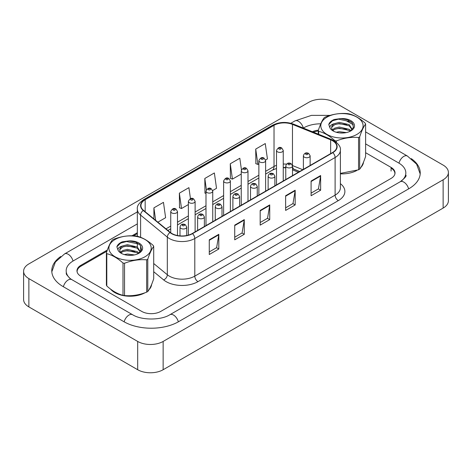 <?xml version="1.0" encoding="UTF-8"?>
<svg xmlns="http://www.w3.org/2000/svg" width="472" height="472" viewBox="0 0 472 472"><rect width="100%" height="100%" fill="white"/><g stroke="black" fill="none" stroke-linecap="round" stroke-linejoin="round"><path stroke-width="0.71" d="M299.596 171.542L292.882 168.828A18.001 10.39 0 0 0 292.51 168.681M110.483 289.041A21.6 12.467 0 0 0 114.779 292.575A21.6 12.467 0 0 0 144.987 292.77A21.6 12.467 0 0 1 114.779 292.575A21.6 12.467 0 0 1 110.483 289.041M332.565 140.756A14.396 8.313 180 0 1 336.784 146.633A14.396 8.313 180 0 1 332.565 152.509L192.251 233.522A14.396 8.313 180 0 1 170.274 232.407L143.547 210.37A14.396 8.313 180 0 1 140.939 205.603A14.396 8.313 180 0 1 145.158 199.721L274.025 125.322A14.396 8.313 180 0 1 292.469 124.39L330.642 139.824A14.396 8.313 180 0 1 332.565 140.756M332.819 140.609A14.756 8.52 0 0 0 330.848 139.653L292.675 124.219A14.756 8.52 0 0 0 273.772 125.174L144.904 199.573A14.756 8.52 0 0 0 143.252 210.488L169.979 232.531A14.756 8.52 0 0 0 192.505 233.664L332.819 152.657A14.756 8.52 0 0 0 332.819 140.609M209.273 239.823L209.273 254.514L218.819 249.004L218.819 234.313L209.273 239.823M209.273 251.906L216.624 247.664L218.778 234.796A3.599 2.077 -120 0 0 218.819 234.313M216.559 247.7L218.819 249.004M234.726 225.126L234.726 239.823L244.272 234.313L244.272 219.616L234.726 225.126M234.726 237.215L242.077 232.967L244.236 220.1A3.599 2.077 -120 0 0 244.272 219.616M242.012 233.009L244.272 234.313M311.089 181.042L311.089 195.732L320.636 190.222L320.636 175.525L311.089 181.042M311.089 193.125L318.441 188.883L320.594 176.015A3.599 2.077 -120 0 0 320.636 175.525M318.376 188.918L320.636 190.222M285.637 195.732L285.637 210.429L295.177 204.919L295.177 190.222L285.637 195.732M285.637 207.822L292.988 203.579L295.142 190.712A3.599 2.077 -120 0 0 295.177 190.222M292.923 203.615L295.177 204.919M260.178 210.429L260.178 225.126L269.724 219.616L269.724 204.919L260.178 210.429M260.178 222.518L267.535 218.27L269.689 205.408A3.599 2.077 -120 0 0 269.724 204.919M267.471 218.312L269.724 219.616M340.383 173.855A21.6 12.467 0 0 0 356.885 170.427A21.6 12.467 0 0 1 340.383 173.855M360.891 167.412A21.6 12.467 0 0 0 363.511 162.144A21.6 12.467 0 0 1 360.891 167.412M148.993 289.749A21.6 12.467 0 0 0 151.612 284.48A21.6 12.467 0 0 1 148.993 289.749M394.863 174.144A13.499 7.794 0 0 0 394.905 173.543A13.499 7.794 0 0 0 391.076 168.109M318.287 131.004A13.499 7.794 0 0 0 313.426 132.172M137.34 233.628L133.529 235.829M106.932 251.181L81.054 266.125A13.499 7.794 0 0 0 77.095 271.636A13.499 7.794 0 0 0 77.107 271.89M157.866 222.176L165.613 217.704L163.459 202.346L153.913 207.857L153.913 218.919M241.44 169.82L239.817 158.262L230.271 163.772L230.424 178.381M265.547 160.002L267.423 158.922L265.27 143.565L255.724 149.075L255.883 163.684M190.452 198.647L188.912 187.649L179.366 193.16L179.519 207.768M212.665 190.535L216.518 188.31L214.365 172.958L204.818 178.469L204.972 193.072M205.993 193.455L204.818 193.018M204.818 178.469L206.4 189.75M230.271 163.772L232.43 179.124L241.245 174.032M232.43 179.124L230.271 178.322M255.724 149.075L257.883 164.433L258.874 163.855M257.883 164.433L255.724 163.625M179.366 193.16L181.519 208.518L188.369 204.565M181.519 208.518L179.366 207.709M153.913 207.857L155.666 220.365M107.339 250.03L80.924 265.282A13.499 7.794 0 0 0 76.971 270.792A13.499 7.794 0 0 0 80.924 276.303L141.694 311.39A13.499 7.794 0 0 0 160.787 311.39L391.076 178.428A13.499 7.794 0 0 0 395.029 172.917A13.499 7.794 0 0 0 391.076 167.407L365.611 152.71M137.34 232.708L132.007 235.788M318.382 130.16A13.499 7.794 0 0 0 312.352 131.735M401.342 181.042A24.296 14.03 0 0 0 405.832 172.917A24.296 14.03 0 0 0 398.71 162.999L365.611 143.889M320.765 123.806A24.296 14.03 0 0 0 303.579 127.912L303.301 128.077M137.34 223.893L73.29 260.874A24.296 14.03 0 0 0 66.168 270.792A24.296 14.03 0 0 0 70.658 278.917M137.688 341.439A18.001 10.39 0 0 0 163.141 341.439L443.131 179.791A18.001 10.39 0 0 0 448.4 172.439A18.001 10.39 0 0 0 443.131 165.094L334.312 102.271A18.001 10.39 0 0 0 308.859 102.271L28.869 263.919A18.001 10.39 0 0 0 23.6 271.27A18.001 10.39 0 0 0 28.869 278.616L137.688 341.439L137.688 369.729A18.001 10.39 0 0 0 163.141 369.729L443.131 208.081A18.001 10.39 0 0 0 448.4 200.73L448.4 172.439M23.6 271.27L23.6 299.561A18.001 10.39 0 0 0 28.869 306.906L137.688 369.729M60.723 256.502A38.698 22.343 0 0 0 51.772 270.792A38.698 22.343 0 0 0 63.106 286.587L123.876 321.674A38.698 22.343 0 0 0 178.605 321.674L408.894 188.717A38.698 22.343 0 0 0 420.227 172.917A38.698 22.343 0 0 0 411.277 158.633M285.761 167.949A18.001 10.39 0 0 0 283.253 167.696M298.404 172.233L292.51 169.849M326.996 117.15A21.146 12.207 -0 0 0 326.996 134.42A21.146 12.207 -0 0 0 356.903 134.42A21.146 12.207 -0 0 0 356.903 117.15A21.146 12.207 -0 0 0 326.996 117.15M340.383 173.389L358.561 169.808A24.296 14.03 -0 0 0 359.133 169.489A24.296 14.03 -0 0 0 359.688 169.159C361.652 166.693 363.629 162.439 365.611 156.385L365.611 124.083A24.296 14.03 -0 0 0 365.204 123.198C359.788 118.289 354.389 115.174 349.003 113.846A24.296 14.03 -0 0 0 347.469 113.605C340.058 112.973 332.683 114.112 325.344 117.026A24.296 14.03 -0 0 0 324.771 117.351A24.296 14.03 -0 0 0 324.217 117.681C322.228 120.177 320.258 124.431 318.287 130.455A24.296 14.03 -0 0 0 318.7 131.34L318.7 134.302M334.896 141.193L334.896 140.691C329.486 135.788 324.087 132.673 318.7 131.34M334.896 140.691A24.296 14.03 -0 0 0 336.436 140.927L336.436 142.326M358.561 169.808L358.561 137.505C351.215 136.862 343.84 138.007 336.436 140.927M358.561 137.505A24.296 14.03 -0 0 0 359.133 137.187A24.296 14.03 -0 0 0 359.688 136.856L359.688 169.159M346.365 132.579L339.285 131.676L336.217 132.243M343.386 132.992L339.138 132.856M350.902 130.797L349.221 129.328L339.285 127.009L334.678 128.16L332.394 129.853M350.212 131.257L349.221 130.49L339.285 128.177L334.678 129.328L332.907 130.478M352.236 129.452L349.221 124.661L339.285 122.348L334.282 123.694A10.284 5.941 -0 0 0 331.663 127.652A10.284 5.941 -0 0 0 333.952 131.381M352.136 129.67L349.221 125.829L339.285 123.511L334.678 124.661L332.017 126.933L331.68 127.989M350.324 131.198L353.434 127.304L352.395 123.033L347.646 119.811L340.867 118.555L334.229 119.475C331.261 120.726 329.438 122.39 328.766 124.472L330.064 128.148A12.573 7.257 -0 0 0 333.061 130.915A12.573 7.257 -0 0 0 350.838 130.915A12.573 7.257 -0 0 0 353.345 122.72A12.573 7.257 -0 0 0 340.867 118.555M330.064 128.148C329.45 126.148 330.86 124.667 334.282 123.694M318.287 134.136L318.287 130.455M365.611 124.083C363.647 126.543 361.67 130.803 359.688 136.856M346.678 129.198L338.489 128.496L335.226 129.086M346.678 124.531L338.489 123.829L335.226 124.419M351.162 121.782L338.489 119.162L332.489 120.773L328.766 124.472M115.097 239.487A21.146 12.207 -0 0 0 115.097 256.756A21.146 12.207 -0 0 0 145.004 256.756A21.146 12.207 -0 0 0 145.004 239.487A21.146 12.207 -0 0 0 115.097 239.487M112.867 239.688A24.296 14.03 -0 0 0 112.312 240.018C110.33 242.514 108.353 246.773 106.389 252.791A24.296 14.03 -0 0 0 106.796 253.682L106.796 285.979C112.183 290.87 117.581 293.985 122.997 295.33A24.296 14.03 -0 0 0 124.531 295.572C131.877 296.209 139.252 295.071 146.656 292.144A24.296 14.03 -0 0 0 147.229 291.826A24.296 14.03 -0 0 0 147.783 291.495C149.754 289.035 151.73 284.775 153.713 278.722L153.713 246.425A24.296 14.03 -0 0 0 153.3 245.534C147.889 240.631 142.491 237.516 137.104 236.183A24.296 14.03 -0 0 0 135.564 235.947C128.16 235.316 120.785 236.454 113.439 239.369A24.296 14.03 -0 0 0 112.867 239.688M122.997 295.33L122.997 263.034C117.581 258.125 112.183 255.01 106.796 253.682M122.997 263.034A24.296 14.03 -0 0 0 124.531 263.27L124.531 295.572M146.656 292.144L146.656 259.848C139.317 259.205 131.942 260.343 124.531 263.27M146.656 259.848A24.296 14.03 -0 0 0 147.229 259.529A24.296 14.03 -0 0 0 147.783 259.199L147.783 291.495M106.389 252.791L106.389 285.094A24.296 14.03 -0 0 0 106.796 285.979M134.467 254.921L127.387 254.019L124.319 254.585M131.487 255.334L127.233 255.199M139.004 253.134L137.322 251.665L127.387 249.352L122.779 250.502L120.496 252.19M138.308 253.594L137.322 252.833L127.387 250.52L122.779 251.665L121.003 252.815M140.337 251.788L137.322 246.998L127.387 244.685L122.384 246.03A10.284 5.941 -0 0 0 119.764 249.989A10.284 5.941 -0 0 0 122.047 253.724M140.231 252.013L137.322 248.166L127.387 245.853L122.779 246.998L120.112 249.275L119.782 250.325M138.426 253.535L141.535 249.647L140.497 245.369L135.741 242.148L128.962 240.891L122.325 241.817C119.357 243.068 117.54 244.732 116.867 246.809L118.165 250.49A12.573 7.257 -0 0 0 121.162 253.257A12.573 7.257 -0 0 0 138.939 253.257A12.573 7.257 -0 0 0 141.447 245.056A12.573 7.257 -0 0 0 128.962 240.891M118.165 250.49C117.552 248.49 118.956 247.003 122.384 246.03M153.713 246.425C151.742 248.886 149.771 253.145 147.783 259.199M134.78 251.535L126.585 250.833L123.328 251.428M134.78 246.868L126.585 246.166L123.328 246.762M139.264 244.124L126.585 241.505L120.59 243.115L116.867 246.809M340.383 183.661A22.497 12.992 180 0 1 338.294 200.641L197.98 281.648A4.502 2.596 60 0 1 194.794 276.138L335.108 195.131A18.001 10.39 0 0 0 340.383 187.779L340.383 150.161A18.001 10.39 180 0 1 335.108 157.506A4.502 2.596 -120 0 0 332.819 152.657M197.98 281.648A22.497 12.992 180 0 1 166.162 281.648A22.497 12.992 180 0 1 163.642 279.914L153.713 271.724M169.979 232.531A4.502 3.009 129.5 0 0 167.324 237.127L167.324 274.751A18.001 10.39 0 0 0 169.342 276.138A18.001 10.39 0 0 0 194.794 276.138L194.794 238.513A18.001 10.39 180 0 1 167.324 237.127L140.597 215.09A18.001 10.39 180 0 1 137.34 209.125L137.34 236.248M340.383 150.161C340.985 147.347 338.914 144.214 334.176 140.75L331.81 139.606A4.502 2.106 112 0 0 330.848 139.653M331.81 139.606L293.637 124.171C286.185 121.534 279.105 121.918 272.415 125.316A4.502 2.596 60 0 1 273.772 125.174M144.904 199.573A4.502 2.596 -120 0 0 143.547 199.721C138.874 203.078 136.803 206.211 137.34 209.125M143.252 210.488A4.502 3.009 129.5 0 0 140.597 215.09L140.597 237.304M293.637 124.171A4.502 2.106 112 0 0 292.675 124.219M192.505 233.664A4.502 2.596 60 0 1 194.794 238.513L335.108 157.506L335.108 195.131A4.502 2.596 60 0 0 338.294 200.641M140.597 245.505L140.597 249.157M140.597 249.741L140.597 251.57M153.713 263.523L167.324 274.751A4.502 3.009 -50.5 0 1 163.642 279.914M145.158 199.721L145.158 211.698M330.642 139.824L330.642 153.618M292.469 124.39L292.469 165.501M302.782 169.708L292.475 165.542M286.492 164.138A14.396 8.313 0 0 0 283.253 164.055M276.503 165.324A14.396 8.313 0 0 0 274.025 166.468L265.624 171.318M274.025 125.322L274.025 166.468A8.101 4.679 60 0 1 272.35 170.18L265.624 174.062M258.874 175.218L247.995 181.496M241.245 185.396L230.371 191.673M223.622 195.567L212.742 201.851M205.993 205.745L195.119 212.028M188.369 215.922L177.49 222.206M170.74 226.1L165.967 228.855M299.696 171.489L294.074 169.218A8.101 3.794 -68 0 1 292.51 166.398M260.178 210.895L269.689 205.408M285.637 196.199L295.142 190.712M311.089 181.502L320.594 176.015M234.726 225.592L244.236 220.1M209.273 240.283L218.778 234.796M304.375 157.176A3.375 1.947 180 0 1 303.384 155.801C304.251 153.028 306.015 152.226 308.682 153.388L310.133 155.801A3.375 1.947 180 0 1 308.051 157.601A3.375 1.947 180 0 1 304.375 157.176M307.555 153.5A1.127 0.649 0 0 0 305.968 153.5A1.127 0.649 0 0 0 305.968 154.421A1.127 0.649 0 0 0 307.555 154.421A1.127 0.649 0 0 0 307.555 153.5M283.253 180.982L283.253 150.456A3.375 1.947 180 0 1 281.164 152.255A3.375 1.947 180 0 1 277.489 151.831A3.375 1.947 180 0 1 276.503 150.456L276.503 184.876M279.082 149.075A1.127 0.649 0 0 0 280.669 149.075A1.127 0.649 0 0 0 280.669 148.155A1.127 0.649 0 0 0 279.082 148.155A1.127 0.649 0 0 0 279.082 149.075M178.333 321.827A7.198 4.159 -120 0 0 169.914 314.706C161.058 320.429 141.417 320.429 132.567 314.706L71.797 279.619L69.673 278.209L66.469 274.433L66.168 272.993M124.148 321.827A7.198 4.159 -60 0 1 132.567 314.706M63.378 286.746A7.198 4.159 -60 0 1 71.797 279.619M51.814 271.807L55.395 262.013L64.599 253.901A7.198 4.159 60 0 1 68.198 254.26A7.198 4.159 60 0 1 73.018 261.028M290.876 123.263L294.888 120.944A7.198 4.159 60 0 1 298.487 121.304A7.198 4.159 60 0 1 303.307 128.071M420.186 173.932L416.605 164.144L407.401 156.031A7.198 4.159 120 0 0 403.802 156.385A7.198 4.159 120 0 0 398.982 163.159M408.622 188.871A7.198 4.159 -120 0 0 400.203 181.749L169.914 314.706M163.141 369.729L163.141 341.439M28.869 306.906L28.869 278.616M443.131 208.081L443.131 179.791M80.924 266.202L80.924 265.282M391.076 171.082L391.076 167.407M286.746 167.353A3.375 1.947 180 0 1 285.761 165.973C286.622 163.206 288.386 162.403 291.053 163.566L292.51 165.973A3.375 1.947 180 0 1 290.428 167.778A3.375 1.947 180 0 1 286.746 167.353M289.932 163.678A1.127 0.649 0 0 0 288.339 163.678A1.127 0.649 0 0 0 288.339 164.598A1.127 0.649 0 0 0 289.932 164.598A1.127 0.649 0 0 0 289.932 163.678M269.123 177.531A3.375 1.947 180 0 1 268.131 176.15C268.993 173.383 270.763 172.581 273.43 173.743L274.881 176.15A3.375 1.947 180 0 1 272.798 177.95A3.375 1.947 180 0 1 269.123 177.531M272.303 173.855A1.127 0.649 0 0 0 270.71 173.855A1.127 0.649 0 0 0 270.71 174.776A1.127 0.649 0 0 0 272.303 174.776A1.127 0.649 0 0 0 272.303 173.855M251.493 187.708A3.375 1.947 180 0 1 250.508 186.328C251.369 183.561 253.134 182.758 255.8 183.921L257.258 186.328A3.375 1.947 180 0 1 255.175 188.127A3.375 1.947 180 0 1 251.493 187.708M254.679 184.033A1.127 0.649 0 0 0 253.086 184.033A1.127 0.649 0 0 0 253.086 184.953A1.127 0.649 0 0 0 254.679 184.953A1.127 0.649 0 0 0 254.679 184.033M233.87 197.88A3.375 1.947 180 0 1 232.879 196.505C233.74 193.738 235.504 192.936 238.177 194.098L239.628 196.505A3.375 1.947 180 0 1 237.546 198.305A3.375 1.947 180 0 1 233.87 197.88M237.05 194.21A1.127 0.649 0 0 0 235.457 194.21A1.127 0.649 0 0 0 235.457 195.125A1.127 0.649 0 0 0 237.05 195.125A1.127 0.649 0 0 0 237.05 194.21M265.624 191.16L265.624 160.627A3.375 1.947 180 0 1 263.541 162.427A3.375 1.947 180 0 1 259.865 162.008A3.375 1.947 180 0 1 258.874 160.627L258.874 195.054M261.453 159.253A1.127 0.649 0 0 0 263.046 159.253A1.127 0.649 0 0 0 263.046 158.332A1.127 0.649 0 0 0 261.453 158.332A1.127 0.649 0 0 0 261.453 159.253M247.995 201.337L247.995 170.805A3.375 1.947 180 0 1 245.912 172.605A3.375 1.947 180 0 1 242.236 172.186A3.375 1.947 180 0 1 241.245 170.805L241.245 205.232M243.829 169.43A1.127 0.649 0 0 0 245.416 169.43A1.127 0.649 0 0 0 245.416 168.51A1.127 0.649 0 0 0 243.829 168.51A1.127 0.649 0 0 0 243.829 169.43M230.371 211.509L230.371 180.982A3.375 1.947 180 0 1 228.289 182.782A3.375 1.947 180 0 1 224.607 182.363A3.375 1.947 180 0 1 223.622 180.982L223.622 215.409M226.2 179.608A1.127 0.649 0 0 0 227.793 179.608A1.127 0.649 0 0 0 227.793 178.687A1.127 0.649 0 0 0 226.2 178.687A1.127 0.649 0 0 0 226.2 179.608M216.241 208.058A3.375 1.947 180 0 1 215.256 206.683C216.117 203.916 217.881 203.113 220.548 204.276L222.005 206.683A3.375 1.947 180 0 1 219.917 208.482A3.375 1.947 180 0 1 216.241 208.058M219.421 204.388A1.127 0.649 0 0 0 217.834 204.388A1.127 0.649 0 0 0 217.834 205.302A1.127 0.649 0 0 0 219.421 205.302A1.127 0.649 0 0 0 219.421 204.388M198.618 218.235A3.375 1.947 180 0 1 197.626 216.86C198.488 214.087 200.252 213.285 202.925 214.453L204.376 216.86A3.375 1.947 180 0 1 202.293 218.66A3.375 1.947 180 0 1 198.618 218.235M201.798 214.559A1.127 0.649 0 0 0 200.205 214.559A1.127 0.649 0 0 0 200.205 215.48A1.127 0.649 0 0 0 201.798 215.48A1.127 0.649 0 0 0 201.798 214.559M180.988 228.413A3.375 1.947 180 0 1 179.997 227.038C180.864 224.265 182.629 223.462 185.295 224.625L186.747 227.038A3.375 1.947 180 0 1 184.664 228.837A3.375 1.947 180 0 1 180.988 228.413M184.168 224.737A1.127 0.649 0 0 0 182.581 224.737A1.127 0.649 0 0 0 182.581 225.657A1.127 0.649 0 0 0 184.168 225.657A1.127 0.649 0 0 0 184.168 224.737M212.742 221.687L212.742 191.16A3.375 1.947 180 0 1 210.66 192.959A3.375 1.947 180 0 1 206.984 192.535A3.375 1.947 180 0 1 205.993 191.16L205.993 225.587M208.571 189.779A1.127 0.649 0 0 0 210.164 189.779A1.127 0.649 0 0 0 210.164 188.865A1.127 0.649 0 0 0 208.571 188.865A1.127 0.649 0 0 0 208.571 189.779M195.119 231.864L195.119 201.337A3.375 1.947 180 0 1 193.036 203.137A3.375 1.947 180 0 1 189.355 202.712A3.375 1.947 180 0 1 188.369 201.337L188.369 235.115M190.948 199.957A1.127 0.649 0 0 0 192.541 199.957A1.127 0.649 0 0 0 192.541 199.042A1.127 0.649 0 0 0 190.948 199.042A1.127 0.649 0 0 0 190.948 199.957M177.49 235.522L177.49 211.515A3.375 1.947 180 0 1 175.407 213.315A3.375 1.947 180 0 1 171.731 212.89A3.375 1.947 180 0 1 170.74 211.515L170.74 232.773M173.318 210.134A1.127 0.649 0 0 0 174.911 210.134A1.127 0.649 0 0 0 174.911 209.214A1.127 0.649 0 0 0 173.318 209.214A1.127 0.649 0 0 0 173.318 210.134M272.415 125.316L143.547 199.721M394.905 173.543L394.905 173.985M137.34 243.115L137.34 246.75M294.074 169.218L292.51 168.657M285.761 167.495L283.253 167.471M276.503 168.48L272.35 170.18M258.874 177.956L247.995 184.233M241.245 188.133L230.371 194.411M223.622 198.311L212.742 204.588M205.993 208.488L195.119 214.766M188.369 218.66L177.49 224.943M170.74 228.837L167.92 230.466M303.384 169.354L303.384 155.801M310.133 165.46L310.133 155.801M283.253 150.456L281.796 148.043C279.837 146.633 278.073 147.435 276.503 150.456M405.832 175.124C406.834 175.855 404.958 178.062 400.203 181.749M346.631 120.944L353.357 124.826M365.611 131.906L407.401 156.031M294.888 120.944L311.449 115.369L330.164 115.38M64.599 253.901L137.34 211.904M285.761 179.531L285.761 165.973M292.51 175.637L292.51 165.973M268.131 189.709L268.131 176.15M274.881 185.815L274.881 176.15M250.508 199.886L250.508 186.328M257.258 195.992L257.258 186.328M232.879 210.064L232.879 196.505M239.628 206.164L239.628 196.505M265.624 160.627L264.167 158.22C262.214 156.81 260.45 157.613 258.874 160.627M247.995 170.805L246.543 168.398C244.584 166.988 242.82 167.79 241.245 170.805M230.371 180.982L228.914 178.575C226.961 177.159 225.191 177.962 223.622 180.982M215.256 220.241L215.256 206.683M222.005 216.341L222.005 206.683M197.626 230.419L197.626 216.86M204.376 226.519L204.376 216.86M179.997 235.87L179.997 227.038M186.747 235.504L186.747 227.038M212.742 191.16L211.291 188.753C209.332 187.337 207.568 188.139 205.993 191.16M195.119 201.337L193.662 198.93C191.703 197.514 189.939 198.317 188.369 201.337M177.49 211.515L176.038 209.108C174.079 207.692 172.315 208.494 170.74 211.515"/></g></svg>
